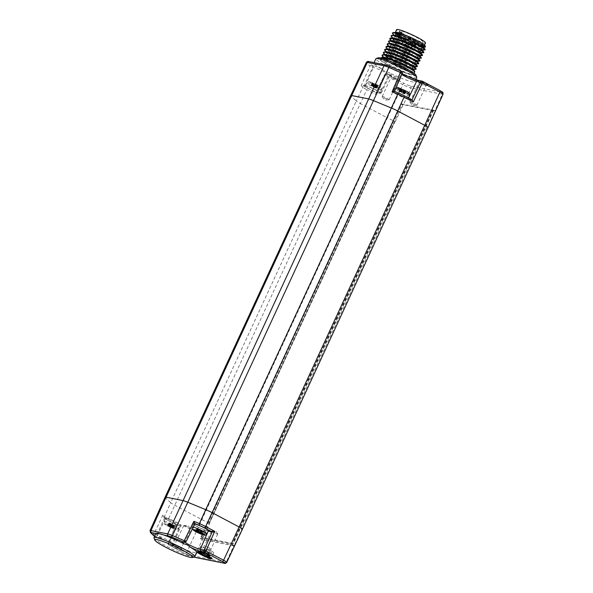 <?xml version="1.0" encoding="UTF-8"?>
<svg xmlns="http://www.w3.org/2000/svg" width="593" height="593" viewBox="0 0 593 593"><rect width="100%" height="100%" fill="white"/><g stroke="black" fill="none" stroke-linecap="round" stroke-linejoin="round"><path stroke-width="0.44" stroke-dasharray="2.96 2.22" d="M172.637 545.708L173.089 545.797A5.374 0.615 24.8 0 1 178.434 547.939A5.374 0.615 24.8 0 1 182.066 550.2A5.374 0.615 24.8 0 1 181.48 550.304A5.374 0.615 24.8 0 1 175.587 547.939A5.374 0.615 24.8 0 1 172.37 545.723A5.374 0.615 24.8 0 1 172.637 545.708L168.916 544.967A1.534 0.66 117.9 0 1 168.842 544.937A1.534 0.66 117.9 0 1 168.886 543.462L186.513 552.809L387.34 117.859A6.908 0.793 -155.2 0 0 395.064 121.18A6.908 0.793 -155.2 0 0 395.494 121.298L403.196 104.65A6.753 0.771 -155.2 0 0 403.41 104.694L434.773 110.958A6.753 0.771 -155.2 0 0 434.965 110.987L433.09 109.994L401.061 103.901L200.36 538.259L232.397 544.656L433.098 110.298L434.951 111.284L427.523 127.695A6.908 0.793 -155.2 0 0 427.746 127.703L427.523 127.695M209.892 522.967A6.908 0.793 24.8 0 1 209.47 522.848L209.892 522.967L202.243 539.556L200.367 538.563L202.22 539.548M200.36 538.259L202.243 539.556A6.753 0.771 24.8 0 0 202.45 539.608L233.82 545.871A6.753 0.771 24.8 0 0 234.005 545.901L241.929 529.364L241.344 529.06L426.945 127.384M155.84 533.53A22.578 2.587 -155.2 0 0 164.476 539.919L171.318 543.47A22.578 2.587 -155.2 0 0 196.832 552.468M194.941 523.582L193.792 523.471A9.065 1.038 -155.2 0 0 192.807 523.508A9.065 1.038 -155.2 0 0 198.744 527.37A9.065 1.038 -155.2 0 0 208.232 531.143M184.445 542.343A1.534 1.379 101.3 0 0 185.965 541.513L194.83 523.678M154.01 538.051A22.497 2.58 -155.2 0 0 164.646 545.197A22.497 2.58 -155.2 0 0 194.578 556.797M150.622 532.818A1.534 1.438 132.8 0 1 150.326 531.15L153.824 534.389L156.382 535.605A1.534 1.379 101.3 0 1 154.869 536.435A1.534 1.534 0 0 1 154.595 536.354A1.534 1.379 101.3 0 0 154.869 536.435L164.476 539.919A10.948 1.253 24.8 0 0 155.299 536.472A1.534 1.379 101.3 0 0 157.16 535.761A9.414 1.082 -155.2 0 1 166.989 539.66A9.414 1.082 -155.2 0 1 173.215 543.692L173.289 544.9L171.318 543.47A10.948 1.253 24.8 0 1 173.089 545.797M174.794 545.004A3.81 0.437 24.8 0 1 178.589 546.487A3.81 0.437 24.8 0 1 181.295 548.162A3.81 0.437 24.8 0 1 181.302 548.214A3.81 0.437 24.8 0 1 180.88 548.228A3.81 0.437 24.8 0 1 176.892 546.65A3.81 0.437 24.8 0 1 174.379 545.019A3.81 0.437 24.8 0 1 174.424 544.982A3.81 0.437 24.8 0 1 174.794 545.004M184.149 525.576A3.432 0.393 -155.2 0 0 183.86 525.546A3.432 0.393 -155.2 0 0 183.771 525.591A3.432 0.393 -155.2 0 0 186.039 527.058A3.432 0.393 -155.2 0 0 189.627 528.482A3.432 0.393 -155.2 0 0 190.005 528.467A3.432 0.393 -155.2 0 0 189.982 528.378A3.432 0.393 -155.2 0 0 187.447 526.858A3.432 0.393 -155.2 0 0 184.149 525.576M165.128 518.527A1.534 1.438 132.8 0 1 164.721 518.267L165.128 518.527A7.546 0.867 -155.2 0 0 168.427 520.595L176.291 524.761L177.463 523.893L168.886 543.462L168.153 542.966A1.534 1.534 0 0 0 168.842 544.937L186.469 554.285A1.534 0.66 117.9 0 0 186.55 554.314L168.916 544.967A1.534 1.379 -78.7 0 1 168.323 542.958L176.188 524.635L168.153 542.966L172.185 543.729A9.414 1.082 -155.2 0 0 173.215 543.692L181.228 525.509A9.065 1.038 -155.2 0 0 175.239 521.632A9.065 1.038 -155.2 0 0 165.766 517.874L163.89 517.378L162.801 515.102L164.424 516.599A9.08 1.038 -155.2 0 0 168.39 519.083L360.336 103.538L387.34 117.859L402.84 84.629L385.339 75.348L384.783 74.822L388.652 75.593A1.534 1.379 101.3 0 1 390.164 74.762L390.654 74.829L389.69 75.556A9.562 1.097 24.8 0 1 388.652 75.593L380.039 93.472L376.095 92.686L384.783 74.822A1.534 1.379 101.3 0 1 386.302 73.992L390.164 74.762A1.534 1.379 101.3 0 1 390.505 74.881A11.097 1.275 -155.2 0 0 389.319 72.769L384.301 71.041L382.003 68.951A22.578 2.587 24.8 0 1 373.931 62.858A22.578 2.587 24.8 0 1 374.116 62.68L374.287 62.665M176.299 524.761L180.242 525.554A9.065 1.038 -155.2 0 0 181.228 525.509M166.5 518.267A8.139 0.934 -155.2 0 0 165.61 518.297A8.139 0.934 -155.2 0 0 170.992 521.788A8.139 0.934 -155.2 0 0 179.501 525.161A8.139 0.934 -155.2 0 0 180.391 525.131A8.139 0.934 -155.2 0 0 175.017 521.64A8.139 0.934 -155.2 0 0 166.5 518.267M382.003 68.951A11.097 1.275 -155.2 0 0 372.775 65.482L372.07 65.341A1.534 1.379 -78.7 0 1 372.663 67.35L364.354 85.481L361.159 85.651L362.827 87.201L356.304 101.018A9.214 1.06 -155.2 0 0 360.336 103.538L366.8 89.691L375.999 94.561L375.866 92.819L384.62 74.822A1.534 1.534 0 0 1 386.302 73.992A1.534 1.379 101.3 0 1 386.636 74.11L390.505 74.881M364.354 85.481L365.325 85.674A9.214 1.06 24.8 0 1 374.969 89.491A9.214 1.06 24.8 0 1 381.047 93.442A9.214 1.06 24.8 0 1 380.039 93.472M379.179 93.019A8.139 0.934 24.8 0 1 370.669 89.647A8.139 0.934 24.8 0 1 365.288 86.155A8.139 0.934 24.8 0 1 366.178 86.126A8.139 0.934 24.8 0 1 374.694 89.499A8.139 0.934 24.8 0 1 380.069 92.99A8.139 0.934 24.8 0 1 379.179 93.019M408.347 76.564A22.578 2.587 24.8 0 1 414.93 81.797A22.578 2.587 24.8 0 1 389.319 72.769M416.775 77.609A22.497 2.58 24.8 0 1 386.577 66.223A22.497 2.58 24.8 0 1 375.925 58.737M415.982 75.252A20.933 2.402 24.8 0 1 407.235 73.673A20.933 2.402 24.8 0 1 387.889 64.971A20.933 2.402 24.8 0 1 378.23 57.81M404.997 68.388A18.427 2.113 24.8 0 1 413.721 74.518A18.427 2.113 24.8 0 1 388.978 65.193A18.427 2.113 24.8 0 1 380.254 59.055A18.427 2.113 24.8 0 1 404.997 68.388M380.061 63.814L380.914 64.044A22.578 2.587 24.8 0 1 401.402 72.82L400.29 71.923L400.357 73.132A9.562 1.097 24.8 0 1 401.402 73.087A1.534 1.379 -78.7 0 0 400.809 71.078A11.097 1.275 -155.2 0 0 401.402 72.82M402.224 73.347L401.809 73.058M412.016 99.846L408.066 99.068A9.214 1.06 24.8 0 1 398.437 95.258A9.214 1.06 24.8 0 1 392.344 91.307A9.214 1.06 24.8 0 1 393.352 91.27L394.427 91.359L402.113 73.228L401.402 73.087L393.352 91.27M399.563 79.64A5.374 0.615 -155.2 0 0 400.09 79.67A5.374 0.615 -155.2 0 0 396.873 77.453A5.374 0.615 -155.2 0 0 390.98 75.089A5.374 0.615 -155.2 0 0 390.394 75.185A5.374 0.615 -155.2 0 0 394.219 77.542A5.374 0.615 -155.2 0 0 399.563 79.64M427.308 85.177A5.374 0.615 -155.2 0 0 427.835 85.207A5.374 0.615 -155.2 0 0 424.618 82.99A5.374 0.615 -155.2 0 0 418.725 80.626A5.374 0.615 -155.2 0 0 418.139 80.73A5.374 0.615 -155.2 0 0 421.957 83.087A5.374 0.615 -155.2 0 0 427.308 85.177M432.72 109.92L232.404 543.447L201.375 537.251L401.691 103.723M395.494 121.298L394.908 120.987L209.314 522.663M168.427 520.595A1.534 0.66 117.9 0 1 168.345 520.565L164.721 518.267A1.534 1.438 132.8 0 1 164.424 516.599L170.71 502.686A9.214 1.06 24.8 0 0 174.742 505.214L201.739 519.527A6.908 0.793 24.8 0 0 209.47 522.848L394.908 120.987M202.532 550.541A3.81 0.437 24.8 0 1 206.327 552.024A3.81 0.437 24.8 0 1 209.04 553.699A3.81 0.437 24.8 0 1 209.04 553.751A3.81 0.437 24.8 0 1 208.625 553.773A3.81 0.437 24.8 0 1 204.629 552.187A3.81 0.437 24.8 0 1 202.117 550.556A3.81 0.437 24.8 0 1 202.161 550.519A3.81 0.437 24.8 0 1 202.532 550.541M211.886 531.113A3.432 0.393 -155.2 0 0 211.605 531.091A3.432 0.393 -155.2 0 0 211.516 531.128A3.432 0.393 -155.2 0 0 213.776 532.596A3.432 0.393 -155.2 0 0 217.372 534.026A3.432 0.393 -155.2 0 0 217.75 534.011A3.432 0.393 -155.2 0 0 217.72 533.915A3.432 0.393 -155.2 0 0 215.185 532.395A3.432 0.393 -155.2 0 0 211.886 531.113M194.867 523.938A8.139 0.934 -155.2 0 0 194.534 523.864A8.139 0.934 -155.2 0 0 193.644 523.893A8.139 0.934 -155.2 0 0 199.018 527.385A8.139 0.934 -155.2 0 0 207.535 530.757A8.139 0.934 -155.2 0 0 208.425 530.728M186.12 541.52L185.186 541.357A9.414 1.082 -155.2 0 0 184.156 541.394A9.414 1.082 -155.2 0 0 184.994 542.35M163.964 535.094L155.87 533.478M401.402 71.175L401.513 71.219A1.534 1.379 -78.7 0 1 402.113 73.228L402.284 73.206M407.206 98.616A8.139 0.934 24.8 0 1 398.696 95.243A8.139 0.934 24.8 0 1 393.322 91.752A8.139 0.934 24.8 0 1 394.212 91.722A8.139 0.934 24.8 0 1 402.721 95.095A8.139 0.934 24.8 0 1 408.095 98.586A8.139 0.934 24.8 0 1 407.206 98.616M242.381 529.29A6.908 0.793 24.8 0 1 242.152 529.379A6.908 0.793 24.8 0 1 241.929 529.364M427.983 127.621A6.908 0.793 -155.2 0 1 427.746 127.703L242.152 529.379L241.344 529.06M403.514 92.693L404.493 90.581L403.544 90.025L402.336 89.484L401.357 91.596L404.937 93.783L399.2 91.181L401.357 91.596M404.493 90.581L405.13 90.87L404.159 92.982M404.5 93.457L405.375 91.24L405.849 91.292L405.13 90.87M405.471 91.344L405.812 91.567L404.834 93.679M403.018 93.057L403.996 90.944L405.812 91.567M403.996 90.944L402.714 92.997M400.557 91.9L401.535 89.788L403.692 90.885M401.535 89.788L400.89 89.499L399.919 91.611M399.578 91.137L400.653 89.128L400.179 89.069L400.89 89.499M400.549 89.024L400.216 88.794L399.245 90.907M401.053 91.53L402.032 89.417L400.216 88.794M374.116 62.68L369.165 61.694A7.361 0.845 24.8 0 0 368.624 62.154L372.07 65.341A1.534 1.438 -47.2 0 0 370.091 66.157L373.375 67.491A9.562 1.097 24.8 0 1 383.389 71.464A9.562 1.097 24.8 0 1 389.69 75.556L381.047 93.442M201.183 530.579L196.802 528.697L200.382 530.891L202.539 531.298L201.183 530.579L200.204 532.692M433.594 110.387L233.279 543.914L202.25 537.718L402.565 104.19M232.404 543.447L233.279 543.914M201.375 537.251L202.25 537.718M397.703 80.374A3.84 0.437 -155.2 0 0 398.073 80.396A3.84 0.437 -155.2 0 0 398.118 80.359A3.84 0.437 -155.2 0 0 395.583 78.713A3.84 0.437 -155.2 0 0 391.565 77.12A3.84 0.437 -155.2 0 0 391.15 77.134A3.84 0.437 -155.2 0 0 391.15 77.194A3.84 0.437 -155.2 0 0 393.878 78.876A3.84 0.437 -155.2 0 0 397.703 80.374M389.164 99.75A3.84 0.437 24.8 0 0 386.621 98.104A3.84 0.437 24.8 0 0 382.611 96.511A3.84 0.437 -155.2 0 0 382.188 96.526A3.84 0.437 -155.2 0 0 382.218 96.637A3.84 0.437 -155.2 0 0 385.05 98.334A3.84 0.437 -155.2 0 0 388.741 99.765A3.84 0.437 24.8 0 0 389.06 99.794A3.84 0.437 24.8 0 0 389.164 99.75L398.118 80.359M425.44 85.911A3.84 0.437 -155.2 0 0 425.818 85.933A3.84 0.437 -155.2 0 0 425.863 85.896A3.84 0.437 -155.2 0 0 423.328 84.25A3.84 0.437 -155.2 0 0 419.31 82.664A3.84 0.437 -155.2 0 0 418.888 82.679A3.84 0.437 -155.2 0 0 418.895 82.731A3.84 0.437 -155.2 0 0 421.623 84.421A3.84 0.437 -155.2 0 0 425.44 85.911M416.901 105.287A3.84 0.437 24.8 0 0 414.366 103.642A3.84 0.437 24.8 0 0 410.349 102.055A3.84 0.437 -155.2 0 0 409.933 102.07A3.84 0.437 -155.2 0 0 409.956 102.174A3.84 0.437 -155.2 0 0 412.795 103.871A3.84 0.437 -155.2 0 0 416.479 105.302A3.84 0.437 24.8 0 0 416.797 105.339A3.84 0.437 24.8 0 0 416.901 105.287L425.863 85.896M380.839 57.788L382.833 60.256L389.334 64.415C398.644 69.485 406.109 72.85 411.742 74.51L412.95 71.901C407.317 70.241 399.852 66.876 390.542 61.805L382.315 56.024M382.122 55.023L384.116 57.484L390.617 61.65L406.598 69.44L412.543 71.612L414.944 71.864M412.95 71.901L410.341 72.146L411.742 74.51M385.005 55.186C385.072 57.299 398.659 64.726 406.991 67.728C399.341 64.511 386.614 57.647 385.22 55.505A15.633 1.794 -155.2 0 1 385.005 55.186L385.22 55.505L385.672 54.452M406.991 67.728L413.032 69.618L413.195 69.255M384.434 57.224L383.708 57.84C383.337 59.804 397.199 67.432 405.708 70.493C397.384 67.016 383.523 59.389 383.708 57.84L383.248 57.313M405.708 70.493L410.341 72.146M415.841 69.388L406.657 66.349L391.825 59.041L383.582 53.237M417.101 66.624L407.888 63.555L393.1 56.268L384.872 50.487M418.406 63.851L409.214 60.805L394.382 53.496L386.132 47.685M388.274 48.908L387.785 49.968L389.542 51.606L404.152 59.811L415.589 64.074L415.76 63.718M386.992 51.68L386.503 52.74L400.416 61.405L414.314 66.846L414.492 66.505M384.687 49.478L386.999 52.191L393.174 56.105L409.155 63.896L415.1 66.068L417.502 66.327M383.404 52.251L385.398 54.712L391.899 58.877L407.873 66.668L413.818 68.84L416.227 69.099M388.526 41.169L390.513 43.63L397.014 47.796L412.995 55.586L418.94 57.758L421.349 58.018M387.244 43.941L389.238 46.402L395.739 50.568L411.712 58.359L417.657 60.53L420.066 60.782M385.961 46.706L387.955 49.175L394.456 53.34L410.438 61.131L416.382 63.303L418.784 63.555M392.106 40.598L391.617 41.658L405.523 50.316L419.429 55.764L419.599 55.408M390.831 43.371L390.342 44.431L404.256 53.096L418.154 58.537L418.317 58.173M389.549 46.143L389.06 47.195L402.966 55.861L416.872 61.309L417.035 60.946M420.948 58.314L411.75 55.253L396.939 47.959L388.689 42.14M422.216 55.542L412.995 52.473L398.222 45.187L389.994 39.405M419.659 61.086L410.445 58.018L395.664 50.724L387.429 44.942M425.188 49.708L419.814 48.448L407.888 43.2L396.48 36.825L392.366 32.86M391.084 35.632L393.077 38.093L399.578 42.259L415.552 50.049L421.497 52.221L423.906 52.473M389.801 38.397L391.795 40.865L398.296 45.024L414.277 52.814L420.222 54.986L422.624 55.245M425.114 45.928A16.893 1.935 24.8 0 1 415.13 43.519A16.893 1.935 24.8 0 1 397.54 34.809L394.916 32.504L396.902 34.735L411.52 43.044L423.269 47.455L423.439 47.099M394.671 35.061L394.182 36.121L408.088 44.779L421.994 50.227L422.157 49.864M393.389 37.833L392.9 38.886L406.805 47.551L420.711 52.992L420.874 52.636M396.902 34.735L395.071 32.911L395.664 32.311M394.916 32.504L395.227 33.023L394.916 32.504A16.419 1.883 -155.2 0 0 402.654 37.663A16.419 1.883 -155.2 0 0 424.499 46.128A16.419 1.883 -155.2 0 0 416.923 40.509A16.419 1.883 -155.2 0 0 402.78 34.075M423.528 52.77L414.337 49.73L399.504 42.414L391.247 36.603M392.529 33.831L408.57 43.734L424.803 49.997M397.54 34.809L413.121 43.111L425.159 47.307M415.611 41.762A14.869 1.705 -155.2 0 0 395.65 34.238A14.869 1.705 -155.2 0 0 395.657 34.461A14.869 1.705 -155.2 0 0 402.684 39.182A14.869 1.705 -155.2 0 0 422.468 46.847A14.869 1.705 -155.2 0 0 422.646 46.714A14.869 1.705 -155.2 0 0 415.611 41.762M405.923 62.524A14.669 1.683 24.8 0 1 412.861 67.402L412.861 67.402A14.669 1.683 24.8 0 1 393.174 59.975A14.669 1.683 24.8 0 1 386.236 55.097L386.236 55.097A14.669 1.683 24.8 0 1 405.923 62.524M393.048 60.256A14.669 1.683 24.8 0 1 386.102 55.371A14.669 1.683 24.8 0 1 405.797 62.799A14.669 1.683 24.8 0 1 412.735 67.676A14.669 1.683 24.8 0 1 393.048 60.256M405.694 62.776A14.44 1.653 24.8 0 1 412.528 67.58A14.44 1.653 24.8 0 1 393.144 60.271A14.44 1.653 24.8 0 1 386.317 55.468A14.44 1.653 24.8 0 1 405.694 62.776M413.054 46.847A14.44 1.653 24.8 0 1 419.888 51.65A14.44 1.653 24.8 0 1 419.866 51.68A14.44 1.653 24.8 0 1 400.505 44.342A14.44 1.653 -155.2 0 1 393.663 39.575A14.44 1.653 -155.2 0 1 393.67 39.546A14.44 1.653 -155.2 0 1 413.054 46.847M412.528 67.58L422.075 46.914A14.44 1.653 24.8 0 0 415.226 42.14A14.44 1.653 -155.2 0 0 395.865 34.802A14.44 1.653 -155.2 0 0 395.85 34.831A14.44 1.653 -155.2 0 0 402.684 39.635A14.44 1.653 24.8 0 0 422.06 46.943L422.891 45.142A14.44 1.653 24.8 0 1 403.514 37.833A14.44 1.653 -155.2 0 1 396.68 33.03A14.44 1.653 -155.2 0 1 416.064 40.339A14.44 1.653 24.8 0 1 422.891 45.142M399.875 33.119A15.9 1.823 -155.2 0 1 416.694 40.465A15.9 1.823 24.8 0 1 424.217 45.757A15.9 1.823 24.8 0 1 402.884 37.707A15.9 1.823 -155.2 0 1 395.361 32.422L395.398 32.333M425.5 42.985A15.9 1.823 24.8 0 1 404.159 34.935A15.9 1.823 -155.2 0 1 396.635 29.65M399.593 31.333L403.233 33.156L400.542 32.207A12.749 1.46 -155.2 0 0 413.254 38.893A12.749 1.46 -155.2 0 0 422.639 41.666A12.749 1.46 -155.2 0 0 411.683 34.994A12.749 1.46 -155.2 0 0 399.497 30.969A12.749 1.46 -155.2 0 0 399.593 31.333L388.333 55.705L389.823 56.32L401.083 31.948M388.333 55.705A12.749 1.46 24.8 0 1 388.23 55.349A12.749 1.46 24.8 0 1 400.416 59.367A12.749 1.46 24.8 0 1 411.379 66.045A12.749 1.46 24.8 0 1 401.987 63.266A12.749 1.46 24.8 0 1 389.282 56.587L391.973 57.536L389.823 56.32M389.282 56.587L400.542 32.207M395.798 59.893L397.859 60.671L395.798 59.893M393.003 57.313L395.064 58.084L393.003 57.313M405.271 63.814L407.332 64.593L405.271 63.814M402.477 61.227L404.537 62.006L402.477 61.227M375.488 87.097L376.466 84.984L375.517 84.428L374.309 83.887L373.331 85.992L376.903 88.187L371.174 85.585L373.331 85.992M376.466 84.984L377.104 85.273L376.125 87.386M376.473 87.853L377.348 85.644L377.815 85.696L377.104 85.273M377.444 85.748L377.778 85.97L376.807 88.083M374.991 87.46L375.969 85.348L377.778 85.97M375.969 85.348L374.687 87.401M372.53 86.304L373.508 84.191L375.658 85.288M373.508 84.191L372.864 83.902L371.893 86.015M371.544 85.54L372.626 83.531L372.152 83.472L372.864 83.902M372.523 83.428L372.189 83.198L371.211 85.31M373.027 85.933L374.005 83.821L372.189 83.198M172.541 524.664L171.562 526.769L173.452 527.814L174.505 525.702L168.775 523.1L171.14 524.746L174.424 525.702M171.562 526.769L171.229 526.547L172.207 524.434M170.095 523.604L169.124 525.717L171.229 526.547M169.124 525.717L168.479 525.428L169.457 523.315M169.227 523.537L168.338 525.643L167.804 525.213L168.479 525.428M168.256 525.643L168.923 523.471M170.806 524.516L169.835 526.628L167.952 525.583M169.835 526.628L170.169 526.858L171.14 524.746M173.252 525.568L172.274 527.681L170.169 526.858M172.274 527.681L172.919 527.97L173.89 525.858M174.12 525.643L173.06 527.755L173.593 528.185L172.919 527.97M198.069 551.757A7.642 0.875 24.8 0 1 197.847 551.357A7.642 0.875 24.8 0 1 197.943 551.29A7.642 0.875 24.8 0 1 208.099 555.226A7.642 0.875 24.8 0 1 211.708 557.65A7.642 0.875 24.8 0 1 211.716 557.761A7.642 0.875 24.8 0 1 211.271 557.857M210.219 550.356A7.361 0.845 -155.2 0 0 200.345 546.627A7.361 0.845 -155.2 0 0 203.822 549.081A7.361 0.845 -155.2 0 0 213.702 552.795A7.361 0.845 -155.2 0 0 210.219 550.356M205.059 548.673L209.255 550.749L205.059 548.673M206.082 546.457L210.278 548.532L206.082 546.457M176.225 524.738L168.345 520.565A1.534 0.66 117.9 0 1 168.39 519.083L177.463 523.893M149.999 530.631A8.895 1.023 -155.2 0 0 150.326 531.15L165.41 497.779L170.71 502.686L356.304 101.018L351.004 96.11L165.41 497.779A9.214 1.06 24.8 0 1 165.076 497.238M363.509 85.192L364.806 86.385A1.534 1.438 132.8 0 0 362.827 87.201A9.08 1.038 -155.2 0 0 366.8 89.691A1.534 0.66 117.9 0 1 368.105 88.453L376.095 92.686M375.999 94.561L385.339 75.348A1.534 0.66 117.9 0 1 386.636 74.11L404.144 83.391A1.534 0.66 -62.1 0 0 402.84 84.629A6.59 0.756 24.8 0 0 410.964 87.994L403.41 104.694M186.55 554.314A5.055 0.578 -155.2 0 0 192.777 556.894A1.534 1.379 101.3 0 0 193.118 557.012L186.469 554.285A1.534 0.66 117.9 0 1 186.513 552.809A6.59 0.756 -155.2 0 0 194.637 556.167L202.45 539.608M193.652 557.116L193.118 557.012A1.534 1.379 101.3 0 0 194.637 556.167L226.007 562.431L233.82 545.871M192.777 556.894L193.748 557.086M183.667 542.187A1.534 1.379 101.3 0 0 185.186 541.357L193.792 523.471M172.756 545.723L172.185 543.729L180.242 525.554M162.801 515.102L153.824 534.389A1.534 1.438 -47.2 0 0 154.121 536.057M368.624 62.154A1.534 1.438 -47.2 0 0 366.652 62.977L370.091 66.157L361.159 85.651M366.333 62.45A8.895 1.023 24.8 0 0 366.652 62.977L351.004 96.11A9.214 1.06 -155.2 0 1 350.671 95.569M364.806 86.385A7.546 0.867 -155.2 0 0 368.105 88.453M365.325 85.674L373.375 67.491A1.534 1.379 -78.7 0 0 372.775 65.482M417.909 80.337A11.097 1.275 -155.2 0 0 418.532 80.478A1.534 1.379 101.3 0 0 418.191 80.359M401.743 74.481A9.562 1.097 24.8 0 1 400.357 73.132L392.344 91.307M408.066 99.068L408.57 98.023M418.532 80.478L422.542 81.33M439.902 90.529A5.055 0.578 24.8 0 1 441.741 92.234L410.378 85.97A5.055 0.578 24.8 0 1 404.144 83.391M410.378 85.97A1.534 1.379 -78.7 0 1 410.964 87.994L442.334 94.257L434.773 110.958M441.741 92.234A1.534 1.379 -78.7 0 1 442.334 94.257A6.59 0.756 24.8 0 0 443.053 94.228M403.196 104.65L401.32 103.656M402.914 104.887L401.061 103.901M234.005 545.901L232.13 544.908M224.48 563.276A1.534 1.379 101.3 0 0 226.007 562.431A6.59 0.756 -155.2 0 0 226.726 562.409M154.61 536.331L155.299 536.472M164.735 517.674L156.382 535.605L157.16 535.761L165.766 517.874M380.914 64.044L385.865 65.03A1.534 1.379 101.3 0 0 385.524 64.911M385.865 65.03A7.361 0.845 24.8 0 1 389.846 66.394M401.513 71.219L400.809 71.078M234.25 545.642L232.397 544.656M409.593 95.354A8.139 0.934 24.8 0 1 408.703 95.391A8.139 0.934 24.8 0 1 400.186 92.011A8.139 0.934 24.8 0 1 394.812 88.527A8.139 0.934 24.8 0 1 395.701 88.498A8.139 0.934 24.8 0 1 395.746 88.505M398.073 87.564A6.189 0.712 24.8 0 1 405.701 90.722A6.189 0.712 24.8 0 1 407.954 92.805A6.189 0.712 24.8 0 1 400.327 89.647A6.189 0.712 24.8 0 1 398.073 87.564M402.906 92.367L403.877 90.255M403.544 90.025L402.573 92.137M405.76 91.3L404.789 93.412M404.478 93.346L405.456 91.24M405.234 91.455L404.256 93.568M403.618 93.279L404.589 91.166M402.484 90.336L401.505 92.449M401.172 92.219L402.143 90.114M400.26 89.069L399.289 91.181M399.593 91.24L400.571 89.128M400.794 88.913L399.823 91.025M400.46 91.315L401.431 89.202M193.274 527.14A8.139 0.934 -155.2 0 0 193.044 527.088A8.139 0.934 -155.2 0 0 192.154 527.125A8.139 0.934 -155.2 0 0 197.528 530.609A8.139 0.934 -155.2 0 0 206.038 533.982A8.139 0.934 -155.2 0 0 206.927 533.952M200.567 530.261L199.596 532.366M200.849 532.981L201.82 530.868M201.509 533.344L202.45 531.298M199.263 532.143L200.234 530.031M198.055 531.595L199.026 529.482M198.722 529.423L197.743 531.536M198.121 529.201L197.15 531.313M196.513 531.024L197.484 528.912M195.972 530.817L196.906 528.8M197.239 529.03L196.35 530.957M197.261 529.134L196.283 531.239M195.979 531.18L196.95 529.067M196.817 531.165L197.58 529.497M198.225 529.786L197.462 531.447M198.84 530.112L198.144 531.617M198.514 531.758L199.174 530.342M199.671 532.418L200.382 530.891M200.686 530.95L199.937 532.566M201.279 531.172L200.516 532.833M201.146 533.129L201.924 531.454M201.524 533.685L202.502 531.573M202.161 531.343L201.19 533.455M202.146 531.239L201.249 533.181M388.207 49.582L389.542 51.606L386.999 52.191M390.772 57.202L402.032 32.823M404.078 41.977L406.138 42.755L404.078 41.977M401.283 39.39L403.344 40.168L401.283 39.39M413.551 45.891L415.611 46.669L413.551 45.891M410.756 43.311L412.817 44.082L410.756 43.311M380.669 89.795A8.139 0.934 24.8 0 1 372.159 86.415A8.139 0.934 24.8 0 1 366.785 82.931A8.139 0.934 24.8 0 1 367.675 82.901A8.139 0.934 24.8 0 1 376.184 86.274A8.139 0.934 24.8 0 1 381.558 89.758A8.139 0.934 24.8 0 1 380.669 89.795M370.039 81.967A6.189 0.712 24.8 0 1 377.674 85.125A6.189 0.712 24.8 0 1 379.928 87.208A6.189 0.712 24.8 0 1 372.293 84.05A6.189 0.712 24.8 0 1 370.039 81.967M374.872 86.771L375.851 84.658M375.517 84.428L374.539 86.541M377.734 85.703L376.763 87.816M376.451 87.749L377.43 85.644M377.2 85.859L376.229 87.972M375.584 87.682L376.562 85.57M374.45 84.74L373.479 86.852M373.145 86.622L374.116 84.517M372.234 83.472L371.262 85.585M371.566 85.644L372.537 83.531M372.767 83.317L371.789 85.429M372.434 85.711L373.405 83.606M165.01 521.492A8.139 0.934 -155.2 0 0 164.12 521.529A8.139 0.934 -155.2 0 0 169.494 525.013A8.139 0.934 -155.2 0 0 178.011 528.385A8.139 0.934 -155.2 0 0 178.901 528.356A8.139 0.934 -155.2 0 0 173.527 524.872A8.139 0.934 -155.2 0 0 165.01 521.492M175.639 529.319A6.189 0.712 -155.2 0 0 173.386 527.236A6.189 0.712 -155.2 0 0 165.758 524.079A6.189 0.712 -155.2 0 0 168.012 526.161A6.189 0.712 -155.2 0 0 175.639 529.319M173.156 524.983L172.178 527.095M172.815 527.385L173.793 525.272M170.021 525.998L170.999 523.886M170.695 523.827L169.717 525.939M167.901 525.316L168.879 523.204M169.213 523.426L168.234 525.539M168.582 526.013L169.554 523.901M170.198 524.19L169.22 526.302M171.377 527.399L172.348 525.287M172.659 525.354L171.681 527.466M173.497 528.089L174.468 525.976M174.134 525.746L173.163 527.859M183.193 542.121L184.156 541.394L192.807 523.508M181.295 548.162L182.066 550.2M174.424 544.982L172.37 545.723M183.771 525.591L174.379 545.019M189.982 528.378L187.751 525.168L183.86 525.546M190.005 528.467L181.302 548.214M415.856 79.677L414.93 81.797M395.205 121.194L209.603 522.863M209.04 553.699L209.803 555.737M202.161 550.519L200.108 551.26M211.516 531.128L202.117 550.556M217.72 533.915L215.489 530.713L211.605 531.091M217.75 534.011L209.04 553.751M433.105 110.001L434.98 110.995M393.322 91.752L394.812 88.527L396.228 87.386M408.095 98.586L408.399 97.927M405.849 91.292L404.871 93.405M404.396 93.353L405.375 91.24M405.909 91.67L404.937 93.783M400.179 89.069L399.2 91.181M399.675 91.233L400.653 89.128M400.112 88.698L399.141 90.803M193.644 523.893L192.154 527.125L192.295 529.112M201.561 533.411L202.539 531.298M195.831 530.809L196.802 528.697M197.343 529.126L196.476 531.009M195.89 531.187L196.869 529.075M201.627 533.789L202.598 531.676M202.065 531.246L201.183 533.144M398.073 80.396L400.09 79.67M391.15 77.194L390.394 75.185M382.188 96.526L391.15 77.134M382.218 96.637L384.716 100.217L389.06 99.794M425.818 85.933L427.835 85.207M418.895 82.731L418.139 80.73M409.933 102.07L418.888 82.679M409.956 102.174L412.454 105.762L416.797 105.339M413.721 74.518L414.196 73.488M385.183 55.453L384.523 54.549M413.032 69.618L413.432 69.581M414.715 66.816L414.314 66.846M385.806 51.776L386.48 52.71M415.99 64.044L415.589 64.074M418.554 58.507L418.154 58.537M389.645 43.467L390.342 44.431M419.829 55.735L419.429 55.764M390.928 40.695L391.625 41.658M389.06 47.195L388.363 46.239M416.872 61.309L417.272 61.272M387.785 49.968L387.088 49.004M423.269 47.455L423.676 47.425M394.182 36.121L393.485 35.157M421.994 50.227L422.394 50.19M392.9 38.886L392.203 37.922M420.711 52.992L421.112 52.962M395.657 34.461L395.071 32.911M422.468 46.847L424.499 46.128M412.735 67.676L422.646 46.714M386.102 55.371L395.65 34.238M386.317 55.468L393.67 39.546M395.865 34.802L393.663 39.575M395.85 34.831L396.68 33.03M424.217 45.757L424.492 45.157M391.973 57.536L403.233 33.156M411.379 66.045L422.639 41.666M388.23 55.349L399.497 30.969M395.071 59.382L403.351 41.466C404.322 40.606 405.019 40.487 405.456 41.11C405.871 40.917 406.101 41.466 406.138 42.755L397.859 60.671M392.277 56.802L400.557 38.879C401.528 38.019 402.224 37.9 402.662 38.523C403.07 38.33 403.299 38.879 403.344 40.168L395.064 58.084M404.545 63.303L412.824 45.379C413.788 44.519 414.492 44.401 414.922 45.024C415.337 44.831 415.567 45.379 415.611 46.669L407.332 64.593M401.75 60.716L410.03 42.8C410.993 41.94 411.698 41.814 412.128 42.437C412.543 42.244 412.772 42.8 412.817 44.082L404.537 62.006M380.254 59.055L380.736 58.025M365.288 86.155L366.785 82.931C367.875 81.693 368.816 81.323 369.609 81.812L379.105 85.896C381.403 87.86 381.692 86.578 381.558 89.758L380.069 92.99M377.815 85.696L376.844 87.808M376.37 87.757L377.348 85.644M377.882 86.074L376.903 88.187M372.152 83.472L371.174 85.585M371.648 85.637L372.626 83.531M372.085 83.094L371.114 85.207M165.61 518.297L164.12 521.529C163.935 523.419 164.409 524.486 165.558 524.738C167.115 526.006 174.765 529.445 176.069 529.475C176.877 529.964 177.818 529.593 178.901 528.356L180.391 525.131M173.534 527.814L174.505 525.702M167.804 525.213L168.775 523.1M169.316 523.53L168.338 525.643M167.863 525.591L168.842 523.478M173.593 528.185L174.572 526.08M174.038 525.65L173.06 527.755M197.943 551.29L196.898 551.631M200.345 546.627L197.847 551.357M213.702 552.795L211.716 557.761M211.708 557.65L212.124 558.665M205.815 546.472L204.793 548.688M210.278 548.532L209.255 550.749"/><path stroke-width="0.89" d="M192.532 557.509L194.578 556.797A22.497 2.58 -155.2 0 0 194.838 556.59L196.832 552.468A22.578 2.587 -155.2 0 0 190.323 547.265C188.67 545.701 187.336 544.804 186.321 544.589L183.956 543.811A22.578 2.587 -155.2 0 0 163.964 535.094A22.578 2.587 -155.2 0 0 155.87 533.478A22.578 2.587 -155.2 0 0 155.84 533.53L153.995 537.718A22.497 2.58 -155.2 0 0 154.01 538.051L154.788 540.067A20.933 2.402 -155.2 0 0 164.684 546.716A20.933 2.402 -155.2 0 0 192.532 557.509A20.933 2.402 -155.2 0 0 182.874 550.348A20.933 2.402 -155.2 0 0 163.535 541.646A20.933 2.402 -155.2 0 0 154.788 540.067M200.96 551.364A5.374 0.615 24.8 0 1 206.275 553.528A5.374 0.615 24.8 0 1 209.803 555.737A5.374 0.615 24.8 0 1 209.218 555.841A5.374 0.615 24.8 0 1 203.325 553.477A5.374 0.615 24.8 0 1 200.108 551.26A5.374 0.615 24.8 0 1 200.464 551.26L204.674 552.105A1.534 1.379 -78.7 0 1 204.081 550.096L200.219 549.326L200.79 551.32M200.79 554.522A8.45 0.971 24.8 0 1 196.898 551.631A8.45 0.971 24.8 0 1 208.136 555.989A8.45 0.971 24.8 0 1 212.124 558.665A8.45 0.971 24.8 0 1 208.61 558.043A8.45 0.971 24.8 0 1 200.79 554.522M208.232 531.143A9.065 1.038 -155.2 0 0 208.269 531.15L200.219 549.326A9.414 1.082 -155.2 0 1 192.495 546.435A9.414 1.082 -155.2 0 1 184.994 542.35M183.956 543.811A10.948 1.253 24.8 0 1 183.333 542.069L184.104 542.224A1.534 1.379 101.3 0 0 184.445 542.343A1.534 1.534 0 0 0 186.12 541.52L195.001 523.678M194.838 556.59A22.497 2.58 -155.2 0 0 184.193 549.103A22.497 2.58 -155.2 0 0 153.995 537.718M402.224 73.347L403.937 74.963L408.347 76.564A11.097 1.275 -155.2 0 0 417.909 80.337M408.57 98.023L416.679 81.189A1.534 1.379 101.3 0 1 418.191 80.359L408.347 76.564M374.05 62.613L375.925 58.737A22.497 2.58 24.8 0 1 376.192 58.529A22.497 2.58 24.8 0 1 406.123 70.13A22.497 2.58 24.8 0 1 416.753 77.268A22.497 2.58 24.8 0 1 416.775 77.609L415.856 79.677M376.192 58.529L378.23 57.81A20.933 2.402 24.8 0 1 406.086 68.603A20.933 2.402 24.8 0 1 415.982 75.252L416.753 77.268M368.824 61.576A1.534 1.379 101.3 0 0 367.304 62.421A8.895 1.023 24.8 0 0 366.333 62.45C367.393 61.413 368.223 61.123 368.824 61.576L385.524 64.911A1.534 1.379 101.3 0 0 384.005 65.749L367.304 62.421L351.679 95.532A9.214 1.06 -155.2 0 0 350.671 95.569L165.076 497.238A9.214 1.06 24.8 0 1 166.084 497.201L351.679 95.532L368.386 98.868A9.214 1.06 -155.2 0 1 373.368 100.58L391.336 108.008L397.77 94.176L392.106 91.833L394.367 91.322L398.748 93.138A1.534 0.511 -67.5 0 1 398.8 93.175A7.546 0.867 -155.2 0 1 404.026 95.621A1.534 0.66 -62.1 0 1 404.1 95.651L398.748 93.138A1.534 0.511 -67.5 0 0 397.77 94.176A9.08 1.038 -155.2 0 1 404.055 97.126A1.534 0.66 -62.1 0 0 404.1 95.651L412.105 99.891L413.254 102.003L404.055 97.126L397.71 111.002A9.214 1.06 -155.2 0 0 391.336 108.008L205.734 509.683A9.214 1.06 24.8 0 1 212.109 512.671L397.71 111.002L424.707 125.316L239.112 526.992A6.908 0.793 24.8 0 1 242.381 529.29L427.983 127.621A6.908 0.793 -155.2 0 0 424.707 125.316L439.932 92.034A6.59 0.756 24.8 0 1 443.053 94.228L427.983 127.621M401.743 74.481A9.562 1.097 24.8 0 0 416.679 81.189L422.431 82.753A1.534 0.66 117.9 0 0 422.475 81.278A1.534 0.66 117.9 0 0 422.394 81.248A1.534 1.379 101.3 0 0 420.541 81.96L412.016 99.846L404.174 95.703M193.748 557.086L224.147 563.157A1.534 1.379 101.3 0 0 224.48 563.276C224.917 563.713 225.666 563.417 226.726 562.409A6.59 0.756 -155.2 0 0 223.605 560.215L204.081 550.096L212.205 531.936L208.269 531.15M163.964 535.094L168.271 535.953A7.361 0.845 -155.2 0 1 172.252 537.317L184.104 542.224A1.534 0.511 -67.5 0 1 184.349 540.482L193.881 521.306L194.83 523.678M224.147 563.157A5.055 0.578 -155.2 0 0 222.301 561.452L204.674 552.105A1.534 0.66 117.9 0 0 205.979 550.867L214.718 531.335L212.212 531.936L204.348 527.763A7.546 0.867 -155.2 0 0 199.122 525.316A1.534 0.511 -67.5 0 1 199.367 523.575L205.734 509.683L187.773 502.249L388.815 67.402L402.284 73.206A1.534 1.534 0 0 0 401.461 71.19A1.534 0.511 -67.5 0 1 401.513 71.219M192.295 529.112L195.438 531.454L204.103 535.071C204.904 535.561 205.845 535.19 206.927 533.952L208.425 530.728A8.139 0.934 -155.2 0 0 203.355 527.392A8.139 0.934 -155.2 0 0 194.867 523.938M172.252 537.317A1.534 0.511 -67.5 0 1 172.489 535.575L186.12 541.52M155.87 533.478L151.563 532.618A7.361 0.845 -155.2 0 0 151.03 533.077L154.528 536.317A1.534 1.379 101.3 0 0 154.595 536.354A1.534 1.534 0 0 1 154.121 536.057A1.534 1.438 -47.2 0 0 154.528 536.317L154.61 536.331M198.144 531.617L197.862 532.225L196.609 531.61L195.89 531.187L196.365 531.239L195.831 530.809L196.513 531.024L201.509 533.344M197.862 532.225L198.195 532.455L198.514 531.758M200.516 532.833L200.308 533.277L198.195 532.455M200.308 533.277L200.945 533.567L201.146 533.129M201.249 533.181L201.627 533.789L200.945 533.567M414.196 73.488L414.848 71.545L405.99 66.231L391.499 59.997L381.618 57.447L380.736 58.025M414.848 71.545L413.195 69.255L400.045 62.198L384.434 57.224L381.618 57.447M382.315 56.024L382.048 55.179L384.664 54.993L390.809 56.72L407.198 63.621L413.929 67.291L416.153 69.255L413.032 69.618M383.582 53.237L383.33 52.406L385.939 52.221L392.092 53.948L408.481 60.849L415.211 64.518L417.101 66.624M384.872 50.487L384.612 49.642L387.222 49.449L393.367 51.176L409.756 58.077L416.494 61.746L418.71 63.718L415.589 64.074M417.435 66.483L415.76 63.718L402.603 56.661L386.992 51.68L383.33 52.406M414.492 66.505L401.32 59.426L385.672 54.452M417.413 66.008L408.555 60.694L394.056 54.46L384.182 51.91M416.153 69.255L416.13 68.773L407.272 63.458L392.774 57.224L382.9 54.675L382.048 55.179M421.275 58.173L421.252 57.699L412.394 52.377L397.896 46.15L388.022 43.593L387.17 44.097L389.779 43.912L395.931 45.639L412.32 52.54L419.051 56.209L421.275 58.173L418.154 58.537M419.992 60.946L419.97 60.464L411.112 55.149L396.613 48.915L386.74 46.365L385.887 46.869L388.504 46.684L394.649 48.411L411.038 55.312L417.769 58.981L419.659 61.086M418.71 63.718L418.688 63.236L409.83 57.921L395.338 51.687L385.457 49.137L384.612 49.642M422.55 55.408L420.874 52.636L405.797 44.764L392.106 40.598L389.297 40.828L388.452 41.332L391.061 41.139L397.214 42.866L413.603 49.768L420.333 53.437L422.216 55.542M421.252 57.699L419.599 55.408L406.442 48.352L390.831 43.371L388.022 43.593M419.97 60.464L418.317 58.173L405.152 51.117L389.549 46.143L386.732 46.365M418.688 63.236L417.035 60.946L403.885 53.889L388.274 48.908L385.457 49.137M422.527 54.927L413.669 49.612L405.138 45.728L389.297 40.828M389.645 43.467L388.452 41.332M389.994 39.405L389.727 38.56L394.931 38.982L406.338 43.119L421.608 50.664L423.832 52.636L420.711 52.992M387.088 49.004L385.887 46.869M387.429 44.942L387.17 44.097M392.292 33.015L395.664 32.311L402.78 34.075L410.919 37.478C402.914 34.305 397.014 32.652 393.226 32.511A18.427 2.113 24.8 0 1 396.117 33.089L392.292 33.015L393.485 35.157M391.854 35.283L401.735 37.833L416.234 44.067L425.092 49.382L425.114 49.864L422.891 47.9L416.16 44.23L399.771 37.329L393.619 35.602L391.009 35.788L394.671 35.061L410.282 40.035L423.439 47.099L425.092 49.382M423.832 52.636L423.81 52.154L414.952 46.84L400.453 40.606L390.579 38.056L389.727 38.56M423.81 52.154L422.157 49.864L409 42.807L393.389 37.833L390.579 38.056M410.919 37.478A16.893 1.935 24.8 0 1 425.114 45.928L425.507 46.958L414.24 40.213L396.117 33.089M392.203 37.922L391.009 35.788M421.994 50.227L425.114 49.864M423.269 47.455L425.507 46.958M399.875 33.119A15.9 1.823 -155.2 0 0 395.427 32.333M395.398 32.333L396.635 29.65A15.9 1.823 -155.2 0 1 417.976 37.7A15.9 1.823 24.8 0 1 425.5 42.985L424.492 45.157M211.271 557.857A7.642 0.875 24.8 0 1 201.464 553.899A7.642 0.875 24.8 0 1 198.069 551.757M200.464 551.26A10.948 1.253 24.8 0 1 190.323 547.265M422.542 81.33L439.902 90.529A1.534 0.66 117.9 0 1 439.984 90.559A1.534 0.66 117.9 0 1 439.932 92.034L422.431 82.753L413.254 102.003M222.301 561.452A1.534 0.66 -62.1 0 0 223.605 560.215L239.112 526.992L212.109 512.671L205.645 526.525A9.08 1.038 -155.2 0 0 199.367 523.575L193.881 521.306M194.941 523.582L199.122 525.316M151.563 532.618A1.534 1.379 -78.7 0 1 150.978 530.594L166.084 497.201L182.785 500.536A9.214 1.06 24.8 0 1 187.773 502.249L172.489 535.575A8.895 1.023 -155.2 0 0 167.678 533.93L384.005 65.749A8.895 1.023 24.8 0 1 388.815 67.402A1.534 0.511 112.5 0 1 389.794 66.357L401.461 71.19A1.534 0.511 -67.5 0 0 400.483 72.227L392.106 91.833M168.271 535.953A1.534 1.379 -78.7 0 1 167.678 533.93L150.978 530.594A8.895 1.023 -155.2 0 0 149.999 530.631L150.622 532.818L154.121 536.057M151.03 533.077A1.534 1.438 132.8 0 1 150.622 532.818M385.524 64.911L389.794 66.357A1.534 0.511 112.5 0 1 389.846 66.394L401.402 71.175M398.689 93.123L394.427 91.359M214.718 531.335L205.645 526.525A1.534 0.66 -62.1 0 1 204.348 527.763M395.746 88.505A8.139 0.934 24.8 0 1 404.263 91.893A8.139 0.934 24.8 0 1 409.593 95.354L408.399 97.927M206.927 533.952A8.139 0.934 -155.2 0 0 201.776 530.572A8.139 0.934 -155.2 0 0 193.274 527.14M203.673 534.916A6.189 0.712 -155.2 0 0 201.42 532.833A6.189 0.712 -155.2 0 0 193.785 529.675A6.189 0.712 -155.2 0 0 196.038 531.758A6.189 0.712 -155.2 0 0 203.673 534.916M196.609 531.61L196.817 531.165M197.462 531.447L197.247 531.899M199.404 532.996L199.671 532.418M199.937 532.566L199.708 533.063M406.338 43.119L405.138 45.728M183.667 542.187L184.445 542.343M418.191 80.359L422.06 81.13A1.534 1.534 0 0 1 422.475 81.278L439.984 90.559C443.371 93.012 442.801 91.263 443.053 94.228M193.652 557.116L224.48 563.276M149.999 530.631L165.076 497.238M366.333 62.45L350.671 95.569M226.726 562.409L242.381 529.29M394.515 91.389L402.284 73.206M396.228 87.386L397.636 87.408L407.132 91.5C409.429 93.464 409.719 92.174 409.593 95.354M384.523 54.549L383.567 53.222M383.248 57.313L382.292 55.994M417.124 66.624L414.314 66.846M384.85 50.449L385.806 51.776M414.477 66.49L416.13 68.773M385.709 54.452L382.9 54.675M422.246 55.542L419.429 55.764M389.972 39.368L390.928 40.695M388.363 46.239L387.407 44.912M416.872 61.309L419.681 61.079"/></g></svg>
